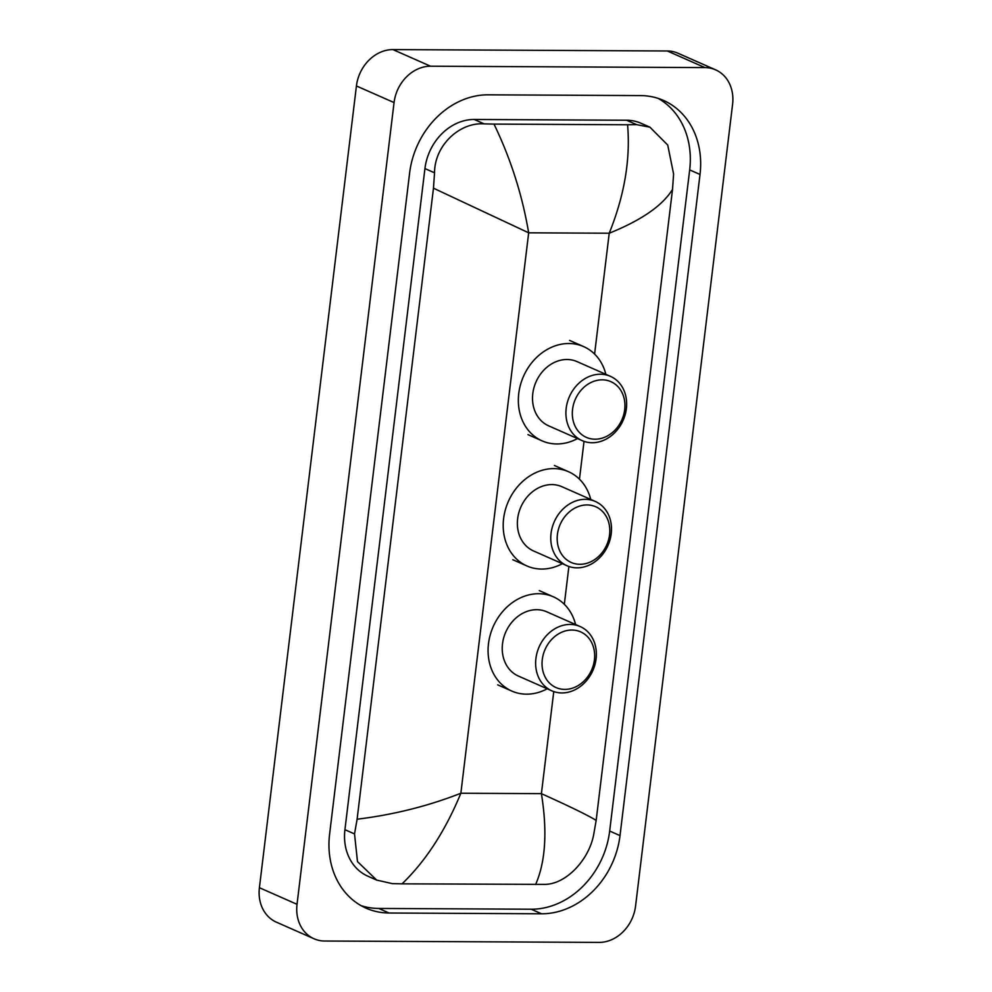 <?xml version="1.0" encoding="UTF-8"?>
<svg xmlns="http://www.w3.org/2000/svg" width="992" height="992" viewBox="0 0 992 992"><rect width="100%" height="100%" fill="white"/><g stroke="black" fill="none" stroke-linecap="round" stroke-linejoin="round"><path stroke-width="1.49" d="M313.993 938.754L276.371 922.151A37.46 31.31 -66.2 0 1 259.408 887.716L356.426 85.969A37.46 31.31 -66.2 0 1 392.944 49.6L667.294 50.976A37.46 31.31 -66.2 0 1 678.007 53.246L715.629 69.849A37.46 31.31 -66.2 0 1 732.592 104.284L635.574 906.031A37.46 31.31 -66.2 0 1 599.056 942.4L324.706 941.024A37.46 31.31 -66.2 0 1 313.993 938.754A37.46 31.31 -66.2 0 1 297.03 904.332L394.06 102.573A37.46 31.31 -66.2 0 1 430.565 66.216L704.928 67.592A37.46 31.31 -66.2 0 1 715.629 69.849M640.534 95.592L488.114 94.823A80.538 67.32 113.8 0 0 409.622 173.017L329.604 834.136A80.538 67.32 113.8 0 0 366.073 908.164A80.538 67.32 113.8 0 0 389.1 913.012L541.52 913.781A80.538 67.32 113.8 0 0 620.012 835.599L700.017 174.468A80.538 67.32 113.8 0 0 663.549 100.452A80.538 67.32 113.8 0 0 640.534 95.592M361.014 905.622A80.538 67.32 113.8 0 0 378.746 908.449L531.166 909.218A80.538 67.32 113.8 0 0 609.671 831.036L689.676 169.905A80.538 67.32 113.8 0 0 658.266 98.431M649.934 127.199L667.74 145.055L673.593 174.009L672.526 189.398C662.544 205.629 641.452 220.236 609.224 233.219C624.427 195.511 630.552 159.365 627.576 124.769L636.566 124.632L649.934 127.199L641.105 123.293A50.567 42.272 113.8 0 0 626.646 120.243L474.226 119.474A50.567 42.272 113.8 0 0 424.936 168.578L344.931 829.696A50.567 42.272 113.8 0 0 367.834 876.184L376.662 880.078L357.48 861.602L354.528 833.937L357.108 819.218C393.65 814.717 428.234 806.062 460.858 793.24C445.346 830.825 425.742 861.019 402.058 883.847L392.212 883.612L376.662 880.078M672.526 189.398L596.167 820.421L593.588 835.14C588.69 860.213 565.75 884.455 544.633 884.38L402.058 883.847M627.576 124.769L493.991 124.099C510.682 158.608 522.238 194.841 528.674 232.822L433.467 188.195L357.108 819.218M433.467 188.195L434.533 172.806C434.583 145.588 459.296 122.128 484.146 123.864L493.991 124.099M535.63 884.517C545.55 861.75 547.485 831.47 541.409 793.65C570.474 806.781 588.727 815.697 596.167 820.421M579.898 564.299A30.43 25.432 -66.2 0 1 557.417 534.49A30.43 25.432 -66.2 0 1 587.078 504.94A30.43 25.432 -66.2 0 1 609.559 534.75A30.43 25.432 -66.2 0 1 579.898 564.299M576.984 567.833A35.117 29.351 -66.2 0 1 566.953 565.713A35.117 29.351 -66.2 0 1 552.222 527.484A35.117 29.351 -66.2 0 1 585.28 499.336A35.117 29.351 -66.2 0 1 595.312 501.456A35.117 29.351 -66.2 0 1 610.043 539.685A35.117 29.351 -66.2 0 1 576.984 567.833M595.312 501.456L561.918 486.712A35.117 29.351 113.8 0 0 551.887 484.592A35.117 29.351 113.8 0 0 518.828 512.74A35.117 29.351 113.8 0 0 533.56 550.969L566.953 565.713M562.365 563.692A51.51 43.053 -66.2 0 1 541.657 569.061A51.51 43.053 -66.2 0 1 526.938 565.961A51.51 43.053 -66.2 0 1 505.337 509.9A51.51 43.053 -66.2 0 1 553.821 468.621A51.51 43.053 -66.2 0 1 568.54 471.721A51.51 43.053 -66.2 0 1 590.736 499.435M595.039 439.196A30.43 25.432 -66.2 0 1 572.558 409.386A30.43 25.432 -66.2 0 1 602.218 379.837A30.43 25.432 -66.2 0 1 624.7 409.646A30.43 25.432 -66.2 0 1 595.039 439.196M592.125 442.73A35.117 29.351 -66.2 0 1 582.093 440.609A35.117 29.351 -66.2 0 1 567.362 402.38A35.117 29.351 -66.2 0 1 600.42 374.232A35.117 29.351 -66.2 0 1 610.452 376.352A35.117 29.351 -66.2 0 1 625.183 414.582A35.117 29.351 -66.2 0 1 592.125 442.73M610.452 376.352L577.059 361.609A35.117 29.351 113.8 0 0 567.027 359.501A35.117 29.351 113.8 0 0 533.969 387.649A35.117 29.351 113.8 0 0 548.7 425.866L582.093 440.609M577.505 438.588A51.51 43.053 -66.2 0 1 556.797 443.957A51.51 43.053 -66.2 0 1 542.078 440.857A51.51 43.053 -66.2 0 1 520.478 384.797A51.51 43.053 -66.2 0 1 568.962 343.517A51.51 43.053 -66.2 0 1 583.68 346.617A51.51 43.053 -66.2 0 1 605.864 374.331M564.758 689.403A30.43 25.432 -66.2 0 1 542.277 659.593A30.43 25.432 -66.2 0 1 571.938 630.044A30.43 25.432 -66.2 0 1 594.419 659.854A30.43 25.432 -66.2 0 1 564.758 689.403M561.856 692.937A35.117 29.351 -66.2 0 1 551.812 690.816A35.117 29.351 -66.2 0 1 537.094 652.587A35.117 29.351 -66.2 0 1 570.14 624.439A35.117 29.351 -66.2 0 1 580.184 626.56A35.117 29.351 -66.2 0 1 594.902 664.789A35.117 29.351 -66.2 0 1 561.856 692.937M580.184 626.56L546.778 611.816A35.117 29.351 113.8 0 0 536.746 609.696A35.117 29.351 113.8 0 0 503.688 637.844A35.117 29.351 113.8 0 0 518.419 676.073L551.812 690.816M547.224 688.795A51.51 43.053 -66.2 0 1 526.516 694.164A51.51 43.053 -66.2 0 1 511.798 691.064A51.51 43.053 -66.2 0 1 490.209 635.004A51.51 43.053 -66.2 0 1 538.681 593.724A51.51 43.053 -66.2 0 1 553.4 596.824A51.51 43.053 -66.2 0 1 575.596 624.538M594.592 354.07L609.224 233.219L528.674 232.822L460.858 793.24L541.409 793.65L553.759 691.573M564.324 604.277L568.9 566.469M579.464 479.173L584.028 441.366M297.03 904.332L259.408 887.716M704.928 67.592L667.294 50.976M430.565 66.216L392.944 49.6M394.06 102.573L356.426 85.969M378.746 908.449L389.1 913.012M689.676 169.905L700.017 174.468M609.671 831.036L620.012 835.599M531.166 909.218L541.52 913.781M626.646 120.243L636.566 124.632M344.931 829.696L354.528 833.937M424.936 168.578L434.533 172.806M474.226 119.474L484.146 123.864M526.938 565.961L512.827 559.736M568.54 471.721L554.429 465.496M542.078 440.857L527.967 434.632M583.68 346.617L569.569 340.392M511.798 691.064L497.686 684.84M553.4 596.824L539.288 590.6"/></g></svg>
